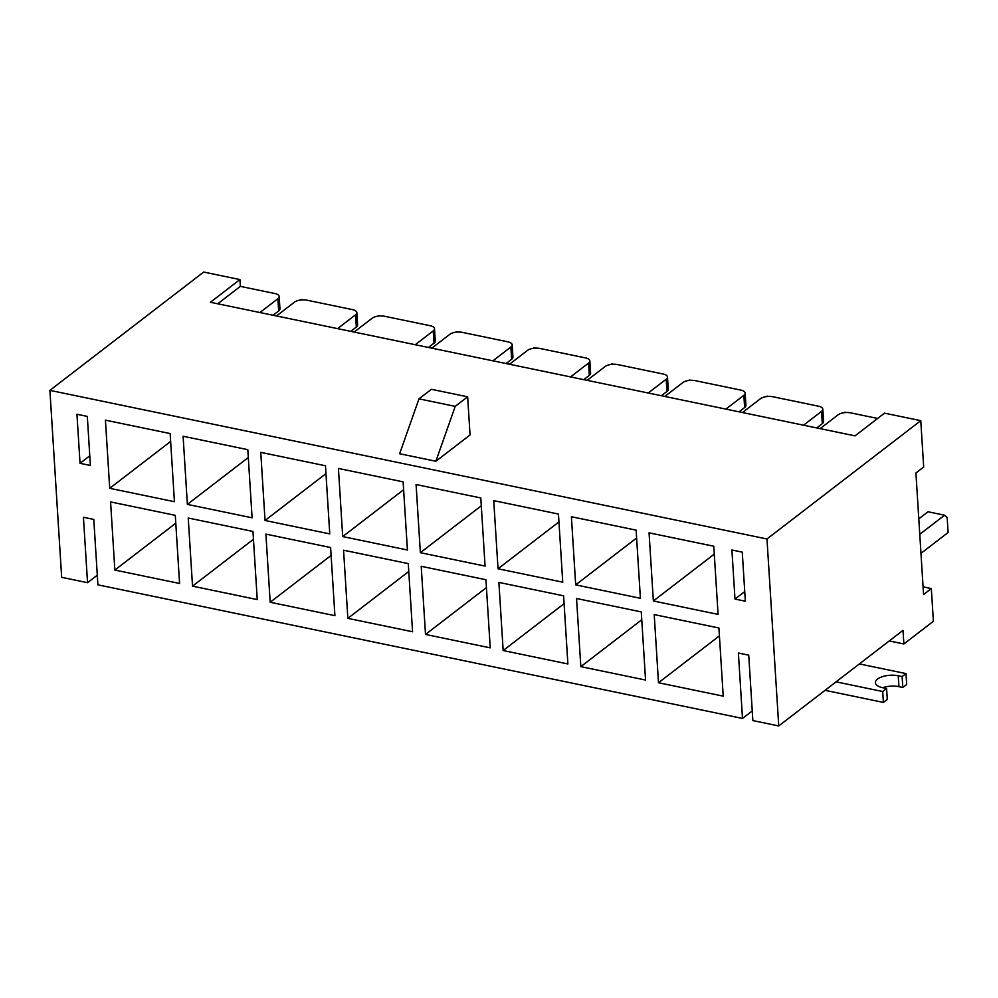 <?xml version="1.0" encoding="UTF-8"?>
<svg xmlns="http://www.w3.org/2000/svg" width="998" height="998" viewBox="0 0 998 998"><rect width="100%" height="100%" fill="white"/><g stroke="black" fill="none" stroke-linecap="round" stroke-linejoin="round"><path stroke-width="1.5" d="M744.745 591.565L734.99 599.062L731.908 549.998L742.263 552.144L745.344 601.208L734.99 599.062M752.255 710.938L742.5 718.435L738.383 653.016L748.737 655.175L752.854 720.581L778.739 725.945L903.015 630.349L903.876 643.972L933.392 621.267L931.334 588.558L923.075 586.849M97.293 575.197L87.55 582.695L83.433 517.276L93.787 519.422L97.904 584.84L742.5 718.435M259.929 312.536L277.893 298.714A9.069 3.892 -3.6 0 0 279.178 296.531A9.069 3.892 -3.6 0 0 274.787 293.512L240.356 286.376L239.932 279.565L203.692 272.055L49.9 390.355L61.664 577.331L87.55 582.695M931.334 588.558L923.562 594.534L915.915 472.977L923.686 467.002L920.767 420.669L766.975 538.982L778.739 725.945M90.394 465.467L80.04 463.322L76.958 414.257L87.313 416.403L90.394 465.467M718.922 628.004L654.214 614.593L658.493 682.732L723.213 696.142L718.922 628.004M641.265 611.911L576.545 598.501L580.836 666.639L645.556 680.05L641.265 611.911M563.608 595.818L498.888 582.408L503.167 650.534L567.887 663.957L563.608 595.818M485.939 579.726L421.218 566.303L425.51 634.441L490.23 647.852L485.939 579.726M408.282 563.62L343.561 550.21L347.853 618.348L412.561 631.759L408.282 563.62M330.612 547.528L265.892 534.117L270.184 602.256L334.904 615.666L330.612 547.528M252.956 531.435L188.235 518.024L192.527 586.15L257.247 599.573L252.956 531.435M175.286 515.342L110.578 501.919L114.857 570.058L179.578 583.468L175.286 515.342M649.062 532.832L653.353 600.971L718.073 614.381L713.782 546.243L649.062 532.832M571.405 516.739L575.684 584.865L640.404 598.289L636.125 530.15L571.405 516.739M493.736 500.634L498.027 568.773L562.747 582.183L558.456 514.057L493.736 500.634M416.079 484.541L420.37 552.68L485.078 566.091L480.799 497.952L416.079 484.541M338.422 468.449L342.701 536.587L407.421 549.998L403.13 481.859L338.422 468.449M260.752 452.356L265.044 520.482L329.764 533.905L325.473 465.767L260.752 452.356M183.096 436.251L187.374 504.389L252.095 517.8L247.816 449.674L183.096 436.251M105.426 420.158L109.718 488.296L174.438 501.707L170.147 433.569L105.426 420.158M49.9 390.355L766.975 538.982M89.783 455.812L80.04 463.322M279.178 296.531L279.951 308.794A9.069 3.892 176.4 0 1 278.667 310.977L273.09 315.256M337.586 328.629L355.55 314.807A9.069 3.892 -3.6 0 0 356.847 312.623A9.069 3.892 -3.6 0 0 352.444 309.617L306.885 300.173A9.069 3.892 -3.6 0 0 294.46 302.144L276.496 315.967M350.76 331.361L356.323 327.07L355.55 314.807M415.255 344.722L433.219 330.899A9.069 3.892 -3.6 0 0 434.504 328.729A9.069 3.892 -3.6 0 0 430.113 325.71L384.554 316.266A9.069 3.892 -3.6 0 0 372.129 318.237L354.153 332.06M428.416 347.454L433.993 343.162L433.219 330.899M492.912 360.827L510.876 347.005A9.069 3.892 -3.6 0 0 512.161 344.821A9.069 3.892 -3.6 0 0 507.77 341.803L462.211 332.359A9.069 3.892 -3.6 0 0 449.786 334.342L431.822 348.165M506.073 363.546L511.65 359.268L510.876 347.005M570.569 376.92L588.546 363.097A9.069 3.892 -3.6 0 0 589.83 360.914A9.069 3.892 -3.6 0 0 585.439 357.895L539.868 348.452A9.069 3.892 -3.6 0 0 527.443 350.435L509.479 364.258M583.743 379.652L589.319 375.36L588.546 363.097M648.238 393.012L666.202 379.19A9.069 3.892 -3.6 0 0 667.487 377.007A9.069 3.892 -3.6 0 0 663.096 374.001L617.537 364.557A9.069 3.892 -3.6 0 0 605.112 366.528L587.136 380.35M661.4 395.744L666.976 391.453L666.202 379.19M725.895 409.105L743.872 395.283A9.069 3.892 -3.6 0 0 745.157 393.112A9.069 3.892 -3.6 0 0 740.765 390.093L695.194 380.65A9.069 3.892 -3.6 0 0 682.769 382.621L664.805 396.443M739.069 411.837L744.633 407.546L743.872 395.283M803.565 425.21L821.529 411.388A9.069 3.892 -3.6 0 0 822.814 409.205A9.069 3.892 -3.6 0 0 818.422 406.186L772.864 396.742A9.069 3.892 -3.6 0 0 760.439 398.726L742.462 412.548M816.726 427.93L822.302 423.651L821.529 411.388M877.641 418.461L850.521 412.835A9.069 3.892 -3.6 0 0 838.095 414.819L820.131 428.641M356.847 312.623L357.608 324.886A9.069 3.892 176.4 0 1 356.323 327.07M434.504 328.729L435.278 340.992A9.069 3.892 176.4 0 1 433.993 343.162M512.161 344.821L512.935 357.084A9.069 3.892 176.4 0 1 511.65 359.268M589.83 360.914L590.604 373.177A9.069 3.892 176.4 0 1 589.319 375.36M667.487 377.007L668.261 389.27A9.069 3.892 176.4 0 1 666.976 391.453M745.157 393.112L745.93 405.375A9.069 3.892 176.4 0 1 744.633 407.546M822.814 409.205L823.587 421.468A9.069 3.892 176.4 0 1 822.302 423.651M239.932 279.565L210.416 302.269L855.012 435.864L884.527 413.16L920.767 420.669M470.058 434.966L435.876 461.251L399.637 453.741L418.985 398.851L431.41 389.295L467.65 396.805L470.058 434.966M170.646 441.428L109.718 488.296M248.302 457.521L187.374 504.389M325.972 473.613L265.044 520.482M403.629 489.719L342.701 536.587M481.286 505.811L420.37 552.68M558.955 521.904L498.027 568.773M636.612 537.997L575.684 584.865M714.281 554.102L653.353 600.971M175.785 523.189L114.857 570.058M253.455 539.282L192.527 586.15M331.111 555.387L270.184 602.256M408.768 571.48L347.853 618.348M486.438 587.572L425.51 634.441M564.095 603.665L503.167 650.534M641.764 619.77L580.836 666.639M719.421 635.863L658.493 682.732M240.356 286.376L217.726 303.791M435.876 461.251L455.225 406.373L418.985 398.851M455.225 406.373L467.65 396.805M889.243 640.941L903.876 643.972M906.009 673.588L902.13 676.569L902.816 687.472L906.695 684.491L906.009 673.588L859.365 663.92M902.13 676.569L898.25 675.771A15.12 6.487 -3.6 0 0 882.868 676.519A15.12 6.487 -3.6 0 0 875.396 682.694A15.12 6.487 -3.6 0 0 882.719 687.722L886.598 688.52L887.284 699.423L883.392 702.417L825.047 690.317M883.392 702.417L882.706 691.514L836.075 681.846M882.656 687.709A15.12 6.487 176.4 0 1 898.936 686.674L902.816 687.472M886.598 688.52L882.706 691.514M302.619 299.837L301.384 299.575A3.019 1.472 -78.3 0 0 300.598 299.812L300.311 300.036M380.275 315.929L379.053 315.68A3.019 1.472 -78.3 0 0 378.267 315.917L377.968 316.129M457.945 332.022L456.71 331.773A3.019 1.472 -78.3 0 0 455.924 332.01L455.637 332.234M535.602 348.127L534.367 347.865A3.019 1.472 -78.3 0 0 533.581 348.102L533.294 348.327M613.271 364.22L612.036 363.958A3.019 1.472 -78.3 0 0 611.25 364.195L610.963 364.42M690.928 380.313L689.693 380.063A3.019 1.472 -78.3 0 0 688.907 380.3L688.62 380.512M768.585 396.406L767.362 396.156A3.019 1.472 -78.3 0 0 766.576 396.393L766.289 396.618M846.254 412.511L845.019 412.249A3.019 1.472 -78.3 0 0 844.233 412.486L843.946 412.71M920.967 553.366L948.1 532.495L947.152 517.5L944.57 515.205L919.769 534.292M944.57 515.205L928.003 511.774L918.796 518.848M278.667 310.977L277.893 298.714M898.936 686.674L898.25 675.771"/></g></svg>
